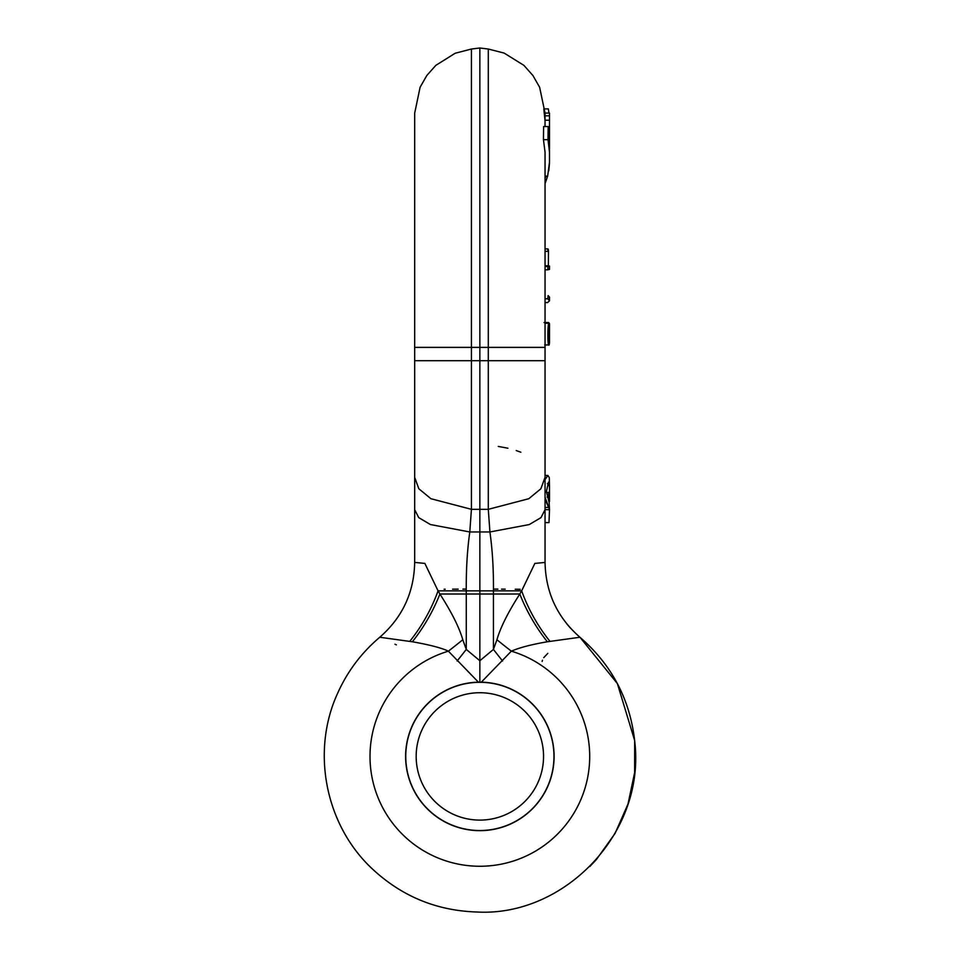 <?xml version="1.0" encoding="UTF-8"?>
<svg xmlns="http://www.w3.org/2000/svg" width="960" height="960" viewBox="0 0 960 960"><rect width="100%" height="100%" fill="white"/><g stroke="black" fill="none" stroke-linecap="round" stroke-linejoin="round"><path stroke-width="1.44" d="M549.492 145.716L548.904 135.06L549.492 152.208L548.016 139.68L548.16 126.54L549.492 138.252M549.492 162.144L549.492 152.208M545.052 176.1L547.668 176.1L549.492 162.216M549.492 150.336L549.492 151.632M549.492 139.26L549.492 140.232M549.492 141.528L549.492 113.472M549.492 126.84L549.492 128.28M549.492 128.232L549.492 129.576M549.492 135.9L549.492 133.428M549.492 152.28L549.492 150.504M545.052 178.26L546.072 176.1M549.492 162.936L548.796 170.796M547.656 176.1L545.052 183.624L545.052 266.052M549.492 157.26L549.492 150.552M545.052 479.592L547.884 475.464L545.052 475.464L545.052 360.708L488.292 360.708L488.292 509.328L489.912 531.972L529.272 524.556L540.996 517.62L545.052 509.676L545.052 152.28L543.456 139.68L543.612 126.54L548.16 126.54M545.04 126.54L545.052 113.076L549.492 113.076L549.492 115.608M549.492 140.04L549.492 120.216L545.04 120.216L545.052 116.364M545.052 120.972L543.816 108.888M549.492 148.32L549.492 138.408M549.492 129.528L549.492 116.352M549.492 120.216L549.492 127.308M549.492 120.912L549.492 123.564M549 113.076L548.34 108.888L544.908 108.888M549.492 147.108L549.492 148.836M543.456 139.68L548.016 139.68M548.532 128.316L549.48 128.316M545.04 115.812L549.492 115.812M549.492 266.184L549.492 269.412L547.68 269.832L548.004 266.532L549.492 266.184L548.364 265.752L548.472 251.352C548.268 248.856 548.052 248.4 547.8 250.008M548.46 268.968L549.492 269.28L549.492 266.052M549.492 300.48L549.492 297.144L548.124 295.584L547.848 298.788L549.492 300.84L549.492 298.74M544.92 323.268L549.372 323.268L549.492 328.248L549.492 324.132C547.332 317.052 547.332 354.684 549.492 342.828L549.156 344.964L544.68 344.964M549.492 342.828L549.492 338.628L549.492 342.828M549.324 326.472L549.492 328.248C549.192 325.056 548.748 327.3 548.172 334.992C548.76 342.3 549.204 343.512 549.492 338.628L549.18 341.748M545.052 265.752L548.364 265.752M547.572 302.544L549.492 300.84M549.492 338.628L549.492 329.94M549.096 323.268L548.568 322.548L544.056 322.548M549.492 328.248L549.492 330.06M414.672 126.552L414.672 360.708L414.672 113.208L420.096 87.276L426.804 75.504L435.816 65.364L455.16 53.256L471.42 49.032L479.856 48L479.856 347.376L488.292 347.376L488.292 49.032L504.132 53.076L523.908 65.364L532.908 75.504L539.628 87.276L545.052 113.076M467.412 360.708L479.856 360.708L479.856 682.164L481.308 682.176L511.344 651.168A109.86 109.86 0 0 1 569.232 820.284A109.86 109.86 0 0 1 390.48 820.284A109.86 109.86 0 0 1 448.38 651.168L478.416 682.176A74.256 74.256 0 0 0 405.612 757.14A74.256 74.256 0 0 0 479.856 830.664A74.256 74.256 0 0 0 554.1 757.14A74.256 74.256 0 0 0 481.308 682.176M545.052 347.376L488.292 347.376L488.292 360.708L479.856 360.708L479.856 347.376L471.42 347.376L471.42 49.032M545.052 562.44L534.852 563.412L521.652 590.844L438.06 590.844L439.908 594.012C451.704 612.396 459.336 627.636 462.792 639.744L466.272 649.416L479.856 660.744L493.44 649.416A97.812 9.384 -128.3 0 0 502.596 661.02M545.052 562.404L545.052 509.676L545.052 562.404C545.64 592.488 557.268 617.436 579.936 637.248L547.356 641.772C531.6 644.46 519.6 647.592 511.344 651.168A97.812 11.112 -141.9 0 1 496.92 639.744L493.44 649.416L493.44 593.664M547.356 641.772A97.812 50.268 -120.1 0 1 519.804 594.012L521.652 590.844A97.812 53.484 -119.3 0 0 549.924 641.304M589.848 866.496L596.412 859.524L615.084 833.412L628.008 804.024L634.632 772.608L634.656 740.496L617.352 683.544L579.936 637.248C612.036 665.016 630.336 699.996 634.824 742.188C645.324 833.832 563.616 917.004 476.784 912C436.692 910.704 401.94 896.412 372.54 869.1C325.512 825.54 310.8 751.788 337.524 693.516C347.316 671.532 361.404 652.776 379.776 637.248L412.368 641.772C429.636 644.808 441.636 647.94 448.38 651.168A97.812 11.112 141.9 0 0 462.792 639.744M545.04 477.36L540.876 488.772L528.804 498.708L488.292 509.328L471.42 509.328L430.908 498.708L418.848 488.772L414.672 477.36L414.672 360.708L471.42 360.708L471.42 509.328L469.8 531.972L489.912 531.972C492.444 549.72 493.62 569.412 493.452 591.024L493.44 594.012L519.804 594.012C508.056 612.324 500.424 627.564 496.92 639.744M457.116 661.02A97.812 9.384 128.3 0 0 466.272 649.416L466.272 593.664M412.356 641.772A97.812 50.256 120.1 0 0 439.908 594.012L493.44 594.012M409.8 641.304A97.812 53.484 119.3 0 0 438.06 590.844L424.86 563.412L414.672 562.404C414.072 592.488 402.444 617.436 379.776 637.248M478.416 682.176L479.856 682.164M493.464 589.104L497.88 589.116M501.552 589.14L505.188 589.152M515.232 589.224L520.176 589.284M479.856 509.844L479.856 591.06M444.108 589.236L445.2 589.224M452.604 589.164L458.172 589.14M462.876 589.116L466.02 589.116M396.372 644.856L394.992 644.244M542.112 661.44L542.472 660.18M543.732 657.672L547.812 653.352M545.052 522.588L549 522.588L549.492 509.784L545.052 509.592M546.468 502.452L549.492 509.46L545.052 497.232M547.884 475.464L549.288 477.624L549.492 487.272L548.508 482.136L546.408 491.556L549.228 502.92L548.28 497.028L548.652 492.408L549.492 509.46M549.492 501.468L549.492 487.272M547.044 497.028L548.28 497.028M546.432 492.408L548.652 492.408M479.856 682.308A74.1 74.1 0 0 1 553.956 756.42A74.1 74.1 0 0 1 479.856 830.52A74.1 74.1 0 0 1 405.756 756.42A74.1 74.1 0 0 1 479.856 682.308M514.812 360.708L519.924 360.708M528.564 360.708L535.488 360.708M540.768 360.708L543.996 360.708M545.052 269.832L547.656 269.832L545.052 269.832M545.052 266.532L548.004 266.532M545.052 302.544L547.716 302.544M545.052 298.788L547.848 298.788M545.052 251.352L548.472 251.352M498.264 446.412L507.924 448.224M516.18 450.54L520.836 452.22M467.232 360.708L465.792 360.708M416.04 360.708L420.252 360.708M427.02 360.708L435.648 360.708M448.14 360.708L455.1 360.708M414.672 347.376L471.42 347.376L471.42 360.708L468.78 360.708M466.272 594.012L466.26 591.024C466.104 569.412 467.28 549.72 469.8 531.972L430.44 524.556L418.728 517.62L414.672 509.676L414.672 477.36M545.052 507.444L548.328 507.444M547.38 483.672L549.312 483.672M553.956 756.42A74.1 74.1 0 0 1 479.856 830.52A74.1 74.1 0 0 1 405.756 756.42M479.856 820.104A63.696 63.696 0 0 0 543.552 756.42A63.696 63.696 0 0 0 479.856 692.724A63.696 63.696 0 0 0 416.172 756.42A63.696 63.696 0 0 0 479.856 820.104M545.052 302.568L547.632 302.568M545.052 248.916L547.98 248.916M488.292 49.032L479.856 48M414.672 509.676L414.672 562.404L414.672 509.676M570.72 628.428L566.64 623.664"/></g></svg>

